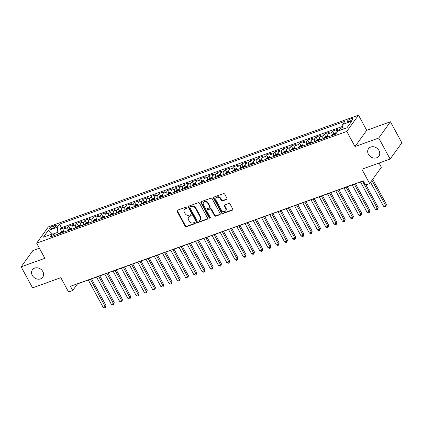 <?xml version="1.0" encoding="UTF-8"?>
<svg xmlns="http://www.w3.org/2000/svg" width="423" height="423" viewBox="0 0 423 423"><rect width="100%" height="100%" fill="white"/><g stroke="black" fill="none" stroke-linecap="round" stroke-linejoin="round"><path stroke-width="0.63" d="M186.908 207.503A0.682 0.571 -144.2 0 0 186.025 207.127L177.427 210.226A0.978 0.82 -144.2 0 0 177.063 211.341L185.131 226.205A0.978 0.82 -144.2 0 0 186.39 226.739L194.992 223.64A0.682 0.571 -144.2 0 0 194.369 222.487L193.253 222.889A3.125 2.623 -144.2 0 1 189.229 221.176L188.552 219.939A3.125 2.623 -144.2 0 1 188.61 217.179A3.125 2.623 -144.2 0 1 189.71 216.365L190.826 215.963A0.682 0.571 -144.2 0 0 190.197 214.805L189.081 215.207A3.125 2.623 -144.2 0 1 185.057 213.499L184.386 212.261A3.125 2.623 -144.2 0 1 184.439 209.501A3.125 2.623 -144.2 0 1 185.544 208.687L186.654 208.285A0.682 0.571 -144.2 0 0 186.908 207.503M368.428 154.31A6.366 5.34 -144.2 0 0 378.871 156.129A6.366 5.34 -144.2 0 0 378.987 150.509A6.366 5.34 -144.2 0 0 368.544 148.69A6.366 5.34 -144.2 0 0 368.428 154.31M32.301 275.389A6.366 5.34 -144.2 0 0 42.749 277.208A6.366 5.34 -144.2 0 0 42.86 271.587A6.366 5.34 -144.2 0 0 32.418 269.768A6.366 5.34 -144.2 0 0 32.301 275.389M351.106 118.646A3.183 0.862 -28.5 0 0 347.294 121.57A3.183 0.862 -28.5 0 0 349.081 121.459A3.183 0.862 -28.5 0 0 352.888 118.535A3.183 0.862 -28.5 0 0 351.106 118.646M226.612 199.466A0.978 0.82 -144.2 0 0 226.977 198.35L224.713 194.178A0.978 0.82 -144.2 0 0 223.455 193.644L213.901 197.086A0.978 0.82 -144.2 0 0 213.536 198.207L221.61 213.065A0.978 0.82 -144.2 0 0 222.868 213.599L232.417 210.162A0.978 0.82 -144.2 0 0 232.782 209.041L230.049 204.008A0.978 0.82 -144.2 0 0 228.79 203.474L224.698 204.944A0.978 0.82 -144.2 0 0 224.338 206.064L225.692 208.56A2.612 2.189 -144.2 0 1 225.649 210.866A2.612 2.189 -144.2 0 1 221.361 210.12L216.053 200.338A2.612 2.189 -144.2 0 1 216.095 198.027A2.612 2.189 -144.2 0 1 220.383 198.773L221.266 200.407A0.978 0.82 -144.2 0 0 222.524 200.941L226.612 199.466L226.929 199.027A0.978 0.82 -144.2 0 0 227.072 198.958M39.392 248.216L32.862 250.575L21.15 266.839L32.571 287.867L60.822 277.689L68.584 291.992L72.708 290.506L70.424 286.297L363.246 180.822L365.53 185.025L369.654 183.54L381.366 167.275L379.071 163.051M378.722 138.035L390.429 121.771L366.715 130.31L355.008 146.575L378.722 138.035L390.138 159.064L361.887 169.242L369.654 183.54M355.008 146.575L346.786 131.431L36.642 243.151L48.354 226.887L358.498 115.167L346.786 131.431M21.15 266.839L44.864 258.294L36.642 243.151M199.529 203.252A0.978 0.82 -144.2 0 0 198.271 202.717L188.721 206.16A0.978 0.82 -144.2 0 0 188.357 207.275L196.425 222.138A0.978 0.82 -144.2 0 0 197.684 222.672L207.238 219.23A0.978 0.82 -144.2 0 0 207.603 218.115L199.529 203.252M201.311 201.623L210.866 198.181A0.978 0.82 -144.2 0 1 212.119 198.715L220.193 213.578A0.978 0.82 -144.2 0 1 219.828 214.694L215.741 216.169A0.978 0.82 -144.2 0 1 214.482 215.635L211.209 209.607A0.978 0.82 -144.2 0 0 209.951 209.073L207.238 210.051A0.978 0.82 -144.2 0 0 206.879 211.167L210.284 217.443A0.682 0.571 -144.2 0 1 209.152 217.85L200.946 202.739A0.978 0.82 -144.2 0 1 201.311 201.623M390.429 121.771L401.85 142.8L390.138 159.064M342.995 127.339L340.795 128.127L341.668 129.729M339.309 130.575A3.976 1.877 -109.8 0 1 339.643 129.734L336.343 130.924L337.496 129.316L332.547 131.098L333.847 133.494M331.183 135.783A3.976 1.877 -109.8 0 1 331.394 132.706L328.095 133.895L329.247 132.288L324.298 134.07L325.599 136.465M322.934 138.755A3.976 1.877 -109.8 0 1 323.146 135.677L319.846 136.867L320.999 135.26L316.05 137.041L317.35 139.437M314.686 141.726A3.976 1.877 -109.8 0 1 314.897 138.649L311.598 139.833L312.75 138.231L307.801 140.013L309.102 142.408M306.437 144.698A3.976 1.877 -109.8 0 1 306.649 141.62L303.349 142.805L304.507 141.203L299.558 142.985L300.853 145.38M298.189 147.669A3.976 1.877 -109.8 0 1 298.4 144.592L295.101 145.776L296.259 144.174L291.31 145.956L292.605 148.351M289.94 150.641A3.976 1.877 -109.8 0 1 290.152 147.558L286.852 148.748L288.01 147.146L283.061 148.928L284.356 151.323M281.692 153.612A3.976 1.877 -109.8 0 1 281.903 150.53L278.604 151.72L279.762 150.117L274.813 151.899L276.108 154.295M273.443 156.584A3.976 1.877 -109.8 0 1 273.655 153.501L270.355 154.691L271.513 153.089L266.564 154.871L267.859 157.261M265.195 159.556A3.976 1.877 -109.8 0 1 265.406 156.473L262.107 157.663L263.265 156.061L258.316 157.842L259.611 160.232M256.946 162.527A3.976 1.877 -109.8 0 1 257.158 159.445L253.858 160.634L255.016 159.032L250.067 160.814L251.362 163.204M248.698 165.499A3.976 1.877 -109.8 0 1 248.909 162.416L245.61 163.606L246.768 161.998L241.819 163.786L243.114 166.176M240.449 168.47A3.976 1.877 -109.8 0 1 240.661 165.388L237.361 166.577L238.519 164.97L233.57 166.757L234.865 169.147M232.201 171.442A3.976 1.877 -109.8 0 1 232.412 168.359L229.113 169.549L230.271 167.942L225.322 169.729L226.617 172.119M223.952 174.413A3.976 1.877 -109.8 0 1 224.164 171.331L220.864 172.521L222.022 170.913L217.073 172.695L218.368 175.09M215.704 177.385A3.976 1.877 -109.8 0 1 215.915 174.302L212.616 175.492L213.774 173.885L208.825 175.667L210.12 178.062M207.455 180.351A3.976 1.877 -109.8 0 1 207.667 177.274L204.367 178.464L205.525 176.856L200.576 178.638L201.871 181.033M199.207 183.323A3.976 1.877 -109.8 0 1 199.418 180.246L196.119 181.435L197.277 179.828L192.328 181.61L193.623 184.005M190.958 186.294A3.976 1.877 -109.8 0 1 191.17 183.217L187.87 184.407L189.028 182.799L184.079 184.581L185.374 186.977M182.71 189.266A3.976 1.877 -109.8 0 1 182.921 186.189L179.622 187.373L180.78 185.771L175.831 187.553L177.126 189.948M174.461 192.238A3.976 1.877 -109.8 0 1 174.673 189.16L171.373 190.345L172.531 188.743L167.582 190.524L168.877 192.92M166.213 195.209A3.976 1.877 -109.8 0 1 166.424 192.132L163.125 193.316L164.283 191.714L159.334 193.496L160.629 195.891M157.964 198.181A3.976 1.877 -109.8 0 1 158.176 195.098L154.876 196.288L156.034 194.686L151.085 196.468L152.38 198.863M149.716 201.152A3.976 1.877 -109.8 0 1 149.927 198.07L146.628 199.259L147.786 197.657L142.837 199.439L144.132 201.834M141.467 204.124A3.976 1.877 -109.8 0 1 141.679 201.041L138.379 202.231L139.537 200.629L134.588 202.411L135.883 204.801M133.219 207.096A3.976 1.877 -109.8 0 1 133.43 204.013L130.131 205.203L131.289 203.6L126.34 205.382L127.635 207.772M124.97 210.067A3.976 1.877 -109.8 0 1 125.182 206.984L121.882 208.174L123.04 206.572L118.091 208.354L119.386 210.744M116.722 213.039A3.976 1.877 -109.8 0 1 116.933 209.956L113.634 211.146L114.792 209.538L109.843 211.326L111.138 213.715M108.473 216.01A3.976 1.877 -109.8 0 1 108.685 212.928L105.385 214.117L106.543 212.51L101.594 214.297L102.889 216.687M100.225 218.982A3.976 1.877 -109.8 0 1 100.436 215.899L97.137 217.089L98.295 215.481L93.346 217.269L94.641 219.659M91.976 221.953A3.976 1.877 -109.8 0 1 92.188 218.871L88.888 220.06L90.046 218.453L85.097 220.235L86.392 222.63M83.728 224.925A3.976 1.877 -109.8 0 1 83.939 221.842L80.64 223.032L81.798 221.425L76.849 223.207L78.144 225.602M75.479 227.891A3.976 1.877 -109.8 0 1 75.691 224.814L72.391 226.004L73.549 224.396L68.6 226.178L67.442 227.786A3.976 1.877 70.2 0 0 67.231 230.863M69.895 228.573L68.6 226.178M51.262 228.706L53.076 228.05A3.083 0.835 -28.5 0 0 56.767 225.221A3.083 0.835 -28.5 0 0 55.038 225.327L53.224 225.982A3.083 0.835 -28.5 0 0 49.533 228.817A3.083 0.835 -28.5 0 0 51.262 228.706M343.196 129.179L342.672 124.415L344.888 121.343L59.49 224.148L57.274 227.225L57.84 232.343L58.702 233.935M342.672 124.415L351.746 121.147L346.934 127.831L337.861 131.098L335.645 134.176L50.252 236.98L52.468 233.903L43.395 237.171L48.201 230.493L57.274 227.225M342.879 126.287L61.409 227.68L60.352 229.15L65.301 227.368L64.143 228.975A3.976 1.877 70.2 0 0 63.931 232.053M75.691 224.814L76.849 223.207M83.939 221.842L85.097 220.235M92.188 218.871L93.346 217.269M100.436 215.899L101.594 214.297M108.685 212.928L109.843 211.326M116.933 209.956L118.091 208.354M125.182 206.984L126.34 205.382M133.43 204.013L134.588 202.411M141.679 201.041L142.837 199.439M149.927 198.07L151.085 196.468M158.176 195.098L159.334 193.496M166.424 192.132L167.582 190.524M174.673 189.16L175.831 187.553M182.921 186.189L184.079 184.581M191.17 183.217L192.328 181.61M199.418 180.246L200.576 178.638M207.667 177.274L208.825 175.667M215.915 174.302L217.073 172.695M224.164 171.331L225.322 169.729M232.412 168.359L233.57 166.757M240.661 165.388L241.819 163.786M248.909 162.416L250.067 160.814M257.158 159.445L258.316 157.842M265.406 156.473L266.564 154.871M273.655 153.501L274.813 151.899M281.903 150.53L283.061 148.928M290.152 147.558L291.31 145.956M298.4 144.592L299.558 142.985M306.649 141.62L307.801 140.013M314.897 138.649L316.05 137.041M323.146 135.677L324.298 134.07M331.394 132.706L332.547 131.098M339.643 129.734L340.795 128.127M57.84 232.343L52.896 234.125M366.715 130.31L358.498 115.167M72.708 290.506L77.457 283.912L363.309 180.944M61.647 231.545L60.352 229.15M61.409 227.68L59.49 224.148M55.059 235.251L52.468 233.903M72.391 226.004A3.976 1.877 70.2 0 0 72.18 229.081M80.64 223.032A3.976 1.877 70.2 0 0 80.428 226.109M88.888 220.06A3.976 1.877 70.2 0 0 88.677 223.138M97.137 217.089A3.976 1.877 70.2 0 0 96.925 220.166M105.385 214.117A3.976 1.877 70.2 0 0 105.174 217.195M113.634 211.146A3.976 1.877 70.2 0 0 113.422 214.228M121.882 208.174A3.976 1.877 70.2 0 0 121.671 211.257M130.131 205.203A3.976 1.877 70.2 0 0 129.919 208.285M138.379 202.231A3.976 1.877 70.2 0 0 138.168 205.314M146.628 199.259A3.976 1.877 70.2 0 0 146.416 202.342M154.876 196.288A3.976 1.877 70.2 0 0 154.665 199.37M163.125 193.316A3.976 1.877 70.2 0 0 162.913 196.399M171.373 190.345A3.976 1.877 70.2 0 0 171.162 193.427M179.622 187.373A3.976 1.877 70.2 0 0 179.41 190.456M187.87 184.407A3.976 1.877 70.2 0 0 187.659 187.484M196.119 181.435A3.976 1.877 70.2 0 0 195.907 184.513M204.367 178.464A3.976 1.877 70.2 0 0 204.156 181.541M212.616 175.492A3.976 1.877 70.2 0 0 212.404 178.569M220.864 172.521A3.976 1.877 70.2 0 0 220.653 175.598M229.113 169.549A3.976 1.877 70.2 0 0 228.901 172.626M237.361 166.577A3.976 1.877 70.2 0 0 237.15 169.655M245.61 163.606A3.976 1.877 70.2 0 0 245.398 166.688M253.858 160.634A3.976 1.877 70.2 0 0 253.647 163.717M262.107 157.663A3.976 1.877 70.2 0 0 261.895 160.745M270.355 154.691A3.976 1.877 70.2 0 0 270.144 157.774M278.604 151.72A3.976 1.877 70.2 0 0 278.392 154.802M286.852 148.748A3.976 1.877 70.2 0 0 286.641 151.831M295.101 145.776A3.976 1.877 70.2 0 0 294.889 148.859M303.349 142.805A3.976 1.877 70.2 0 0 303.138 145.887M311.598 139.833A3.976 1.877 70.2 0 0 311.386 142.916M319.846 136.867A3.976 1.877 70.2 0 0 319.635 139.944M328.095 133.895A3.976 1.877 70.2 0 0 327.883 136.973M336.343 130.924A3.976 1.877 70.2 0 0 336.052 133.615M51.791 234.146L48.201 230.493M186.987 207.836A0.682 0.571 -144.2 0 1 186.971 207.846L185.856 208.243A3.125 2.623 -144.2 0 0 184.756 209.062L184.439 209.501M188.61 217.179L188.928 216.74A3.125 2.623 -144.2 0 1 190.027 215.926L191.143 215.524A0.682 0.571 -144.2 0 0 191.159 215.519M177.285 210.294A0.978 0.82 -144.2 0 0 177.38 210.903L185.448 225.766A0.978 0.82 -144.2 0 0 186.707 226.3L195.31 223.201A0.682 0.571 -144.2 0 0 195.326 223.196M188.579 206.223A0.978 0.82 -144.2 0 0 188.674 206.836L196.743 221.7A0.978 0.82 -144.2 0 0 198.001 222.234L207.556 218.791A0.978 0.82 -144.2 0 0 207.698 218.723M190.239 206.995A0.682 0.571 -144.2 0 0 189.985 207.778L197.07 220.822A0.682 0.571 -144.2 0 0 197.948 221.197L199.122 220.774A3.125 2.623 -144.2 0 0 200.222 219.955A3.125 2.623 -144.2 0 0 200.28 217.195L195.437 208.28A3.125 2.623 -144.2 0 0 191.413 206.572L190.239 206.995L190.556 206.551A0.682 0.571 -144.2 0 0 190.313 206.731L189.996 207.17M200.222 219.955L200.539 219.516A3.125 2.623 -144.2 0 0 200.597 216.756L200.28 217.195M190.556 206.551L191.73 206.133A3.125 2.623 -144.2 0 1 195.754 207.841L200.597 216.756M206.895 210.305L207.212 209.866A0.978 0.82 -144.2 0 1 207.556 209.612L210.268 208.634A0.978 0.82 -144.2 0 1 211.526 209.168L214.799 215.196A0.978 0.82 -144.2 0 0 216.058 215.73L220.145 214.255A0.978 0.82 -144.2 0 0 220.288 214.186M201.168 201.692A0.978 0.82 -144.2 0 0 201.263 202.3L209.47 217.411A0.682 0.571 -144.2 0 0 210.368 217.776M207.815 203.352A2.612 2.189 -144.2 0 0 203.526 202.606A2.612 2.189 -144.2 0 0 203.484 204.912L205.356 208.359A0.978 0.82 -144.2 0 0 206.614 208.893L209.327 207.915A0.978 0.82 -144.2 0 0 209.686 206.799L207.815 203.352L208.132 202.913A2.612 2.189 -144.2 0 0 203.844 202.168L203.526 202.606M209.671 207.661L209.982 207.222A0.978 0.82 -144.2 0 0 210.004 206.361L209.686 206.799M208.132 202.913L210.004 206.361M216.095 198.027L216.412 197.589A2.612 2.189 -144.2 0 1 220.7 198.334L221.583 199.968A0.978 0.82 -144.2 0 0 222.842 200.502L226.929 199.027M225.649 210.866L225.967 210.427A2.612 2.189 -144.2 0 0 226.009 208.121L225.692 208.56M224.56 205.012A0.978 0.82 -144.2 0 0 224.655 205.62L226.009 208.121M213.758 197.155A0.978 0.82 -144.2 0 0 213.853 197.763L221.922 212.626A0.978 0.82 -144.2 0 0 223.18 213.16L232.735 209.718A0.978 0.82 -144.2 0 0 232.877 209.655M63.751 230.768L61.695 231.508L60.235 232.687A2.633 1.243 70.2 0 0 59.997 233.47M88.301 280.005L103.112 307.288L105.174 306.548L105.967 305.448L91.521 278.847M62.556 232.55A2.633 1.243 -109.8 0 1 62.615 232.195L61.621 232.555A2.633 1.243 70.2 0 0 61.568 232.904M105.967 305.448L105.39 307.532L105.174 306.548L90.363 279.265M105.39 307.532L104.566 307.833L103.112 307.288M72 227.796L69.943 228.536L68.484 229.715A2.633 1.243 70.2 0 0 68.246 230.498M96.55 277.033L111.36 304.317L113.422 303.577L114.215 302.477L99.77 275.875M70.805 229.578A2.633 1.243 -109.8 0 1 70.863 229.229L69.869 229.583A2.633 1.243 70.2 0 0 69.816 229.932M114.215 302.477L113.639 304.56L113.422 303.577L98.612 276.293M113.639 304.56L112.814 304.861L111.36 304.317M80.248 224.825L78.192 225.565L76.732 226.744A2.633 1.243 70.2 0 0 76.494 227.526M104.798 274.062L119.609 301.345L121.671 300.605L122.464 299.505L108.018 272.904M79.053 226.606A2.633 1.243 -109.8 0 1 79.106 226.257L78.118 226.612A2.633 1.243 70.2 0 0 78.065 226.961M122.464 299.505L121.887 301.594L121.671 300.605L106.86 273.321M121.887 301.594L121.063 301.89L119.609 301.345M88.497 221.853L86.44 222.593L84.981 223.772A2.633 1.243 70.2 0 0 84.743 224.555M113.047 271.09L127.857 298.374L129.919 297.633L130.712 296.534L116.267 269.932M87.302 223.635A2.633 1.243 -109.8 0 1 87.355 223.286L86.366 223.64A2.633 1.243 70.2 0 0 86.313 223.989M130.712 296.534L130.136 298.622L129.919 297.633L115.109 270.35M130.136 298.622L129.311 298.918L127.857 298.374M96.745 218.881L94.689 219.622L93.229 220.801A2.633 1.243 70.2 0 0 92.991 221.583M121.295 268.119L136.106 295.407L138.168 294.662L138.961 293.562L124.515 266.961M95.55 220.663A2.633 1.243 -109.8 0 1 95.603 220.314L94.615 220.669A2.633 1.243 70.2 0 0 94.562 221.018M138.961 293.562L138.384 295.651L138.168 294.662L123.357 267.378M138.384 295.651L137.56 295.947L136.106 295.407M104.994 215.91L102.937 216.65L101.478 217.829A2.633 1.243 70.2 0 0 101.24 218.612M129.544 265.147L144.354 292.436L146.416 291.69L147.209 290.59L132.764 263.989M103.799 217.692A2.633 1.243 -109.8 0 1 103.852 217.343L102.863 217.697A2.633 1.243 70.2 0 0 102.81 218.051M147.209 290.59L146.633 292.679L146.416 291.69L131.606 264.407M146.633 292.679L145.808 292.975L144.354 292.436M113.242 212.938L111.186 213.684L109.726 214.858A2.633 1.243 70.2 0 0 109.488 215.64M137.792 262.181L152.603 289.464L154.665 288.719L155.458 287.619L141.012 261.017M112.047 214.72A2.633 1.243 -109.8 0 1 112.1 214.371L111.112 214.725A2.633 1.243 70.2 0 0 111.059 215.08M155.458 287.619L154.881 289.707L154.665 288.719L139.854 261.435M154.881 289.707L154.057 290.004L152.603 289.464M121.491 209.967L119.434 210.712L117.975 211.886A2.633 1.243 70.2 0 0 117.737 212.669M146.041 259.209L160.851 286.493L162.913 285.747L163.706 284.647L149.261 258.046M120.296 211.749A2.633 1.243 -109.8 0 1 120.349 211.4L119.36 211.754A2.633 1.243 70.2 0 0 119.307 212.108M163.706 284.647L163.13 286.736L162.913 285.747L148.103 258.464M163.13 286.736L162.305 287.032L160.851 286.493M129.739 206.995L127.683 207.741L126.223 208.914A2.633 1.243 70.2 0 0 125.985 209.697M154.289 256.238L169.1 283.521L171.162 282.776L171.955 281.676L157.509 255.074M128.544 208.777A2.633 1.243 -109.8 0 1 128.597 208.428L127.609 208.782A2.633 1.243 70.2 0 0 127.556 209.136M171.955 281.676L171.378 283.764L171.162 282.776L156.351 255.492M171.378 283.764L170.554 284.06L169.1 283.521M137.988 204.029L135.931 204.769L134.472 205.943A2.633 1.243 70.2 0 0 134.234 206.731M162.538 253.266L177.348 280.549L179.41 279.804L180.203 278.709L165.758 252.103M136.793 205.805A2.633 1.243 -109.8 0 1 136.846 205.456L135.857 205.811A2.633 1.243 70.2 0 0 135.804 206.165M180.203 278.709L179.627 280.793L179.41 279.804L164.6 252.52M179.627 280.793L178.802 281.089L177.348 280.549M146.236 201.057L144.18 201.797L142.72 202.971A2.633 1.243 70.2 0 0 142.482 203.759M170.786 250.294L185.597 277.578L187.659 276.832L188.452 275.738L174.006 249.131M145.041 202.834A2.633 1.243 -109.8 0 1 145.094 202.485L144.106 202.844A2.633 1.243 70.2 0 0 144.053 203.193M188.452 275.738L187.875 277.821L187.659 276.832L172.848 249.549M187.875 277.821L187.051 278.117L185.597 277.578M154.485 198.086L152.428 198.826L150.969 200A2.633 1.243 70.2 0 0 150.731 200.788M179.035 247.323L193.845 274.606L195.907 273.861L196.7 272.766L182.255 246.16M153.29 199.862A2.633 1.243 -109.8 0 1 153.343 199.513L152.354 199.873A2.633 1.243 70.2 0 0 152.301 200.222M196.7 272.766L196.124 274.85L195.907 273.861L181.097 246.577M196.124 274.85L195.299 275.146L193.845 274.606M162.733 195.114L160.677 195.854L159.217 197.028A2.633 1.243 70.2 0 0 158.979 197.816M187.283 244.351L202.094 271.635L204.156 270.894L204.949 269.795L190.503 243.188M161.538 196.896A2.633 1.243 -109.8 0 1 161.591 196.542L160.603 196.901A2.633 1.243 70.2 0 0 160.55 197.25M204.949 269.795L204.372 271.878L204.156 270.894L189.345 243.606M204.372 271.878L203.548 272.174L202.094 271.635M170.982 192.142L168.925 192.883L167.466 194.062A2.633 1.243 70.2 0 0 167.228 194.844M195.532 241.38L210.342 268.663L212.404 267.923L213.197 266.823L198.752 240.216M169.787 193.924A2.633 1.243 -109.8 0 1 169.84 193.57L168.851 193.93A2.633 1.243 70.2 0 0 168.798 194.279M213.197 266.823L212.621 268.906L212.404 267.923L197.594 240.634M212.621 268.906L211.796 269.202L210.342 268.663M179.23 189.171L177.174 189.911L175.714 191.09A2.633 1.243 70.2 0 0 175.476 191.873M203.78 238.408L218.591 265.692L220.653 264.951L221.446 263.852L207 237.245M178.035 190.953A2.633 1.243 -109.8 0 1 178.088 190.599L177.1 190.958A2.633 1.243 70.2 0 0 177.047 191.307M221.446 263.852L220.869 265.935L220.653 264.951L205.842 237.668M220.869 265.935L220.045 266.231L218.591 265.692M187.479 186.199L185.422 186.94L183.963 188.119A2.633 1.243 70.2 0 0 183.725 188.901M212.029 235.437L226.839 262.72L228.901 261.98L229.694 260.88L215.249 234.279M186.284 187.981A2.633 1.243 -109.8 0 1 186.337 187.627L185.348 187.986A2.633 1.243 70.2 0 0 185.295 188.335M229.694 260.88L229.113 262.963L228.901 261.98L214.091 234.696M229.113 262.963L228.288 263.265L226.839 262.72M195.727 183.228L193.671 183.968L192.211 185.147A2.633 1.243 70.2 0 0 191.973 185.93M220.277 232.465L235.088 259.748L237.15 259.008L237.943 257.908L223.497 231.307M194.532 185.01A2.633 1.243 -109.8 0 1 194.585 184.655L193.597 185.015A2.633 1.243 70.2 0 0 193.544 185.364M237.943 257.908L237.361 259.992L237.15 259.008L222.339 231.725M237.361 259.992L236.536 260.293L235.088 259.748M203.976 180.256L201.919 180.996L200.46 182.176A2.633 1.243 70.2 0 0 200.222 182.958M228.526 229.493L243.336 256.777L245.398 256.037L246.191 254.937L231.746 228.335M202.781 182.038A2.633 1.243 -109.8 0 1 202.834 181.689L201.845 182.043A2.633 1.243 70.2 0 0 201.792 182.392M246.191 254.937L245.61 257.02L245.398 256.037L230.588 228.753M245.61 257.02L244.785 257.321L243.336 256.777M212.224 177.285L210.168 178.025L208.708 179.204A2.633 1.243 70.2 0 0 208.47 179.987M236.774 226.522L251.585 253.805L253.647 253.065L254.44 251.965L239.994 225.364M211.029 179.066A2.633 1.243 -109.8 0 1 211.082 178.718L210.094 179.072A2.633 1.243 70.2 0 0 210.041 179.421M254.44 251.965L253.858 254.054L253.647 253.065L238.836 225.782M253.858 254.054L253.033 254.35L251.585 253.805M220.473 174.313L218.416 175.053L216.957 176.232A2.633 1.243 70.2 0 0 216.719 177.015M245.023 223.55L259.833 250.834L261.895 250.093L262.688 248.994L248.243 222.392M219.278 176.095A2.633 1.243 -109.8 0 1 219.331 175.746L218.342 176.1A2.633 1.243 70.2 0 0 218.289 176.449M262.688 248.994L262.107 251.082L261.895 250.093L247.085 222.81M262.107 251.082L261.282 251.378L259.833 250.834M228.721 171.341L226.665 172.082L225.205 173.261A2.633 1.243 70.2 0 0 224.967 174.043M253.271 220.579L268.082 247.867L270.144 247.122L270.937 246.022L256.491 219.421M227.526 173.123A2.633 1.243 -109.8 0 1 227.579 172.774L226.591 173.129A2.633 1.243 70.2 0 0 226.538 173.478M270.937 246.022L270.355 248.111L270.144 247.122L255.333 219.838M270.355 248.111L269.53 248.407L268.082 247.867M236.97 168.37L234.913 169.11L233.454 170.289A2.633 1.243 70.2 0 0 233.216 171.072M261.52 217.607L276.33 244.896L278.392 244.15L279.185 243.051L264.74 216.449M235.775 170.152A2.633 1.243 -109.8 0 1 235.828 169.803L234.839 170.157A2.633 1.243 70.2 0 0 234.786 170.511M279.185 243.051L278.604 245.139L278.392 244.15L263.582 216.867M278.604 245.139L277.779 245.435L276.33 244.896M245.218 165.398L243.162 166.144L241.702 167.318A2.633 1.243 70.2 0 0 241.464 168.1M269.768 214.641L284.579 241.924L286.641 241.179L287.434 240.079L272.988 213.478M244.023 167.18A2.633 1.243 -109.8 0 1 244.076 166.831L243.088 167.185A2.633 1.243 70.2 0 0 243.035 167.54M287.434 240.079L286.852 242.168L286.641 241.179L271.83 213.895M286.852 242.168L286.027 242.464L284.579 241.924M253.467 162.427L251.41 163.172L249.951 164.346A2.633 1.243 70.2 0 0 249.713 165.129M278.017 211.669L292.827 238.953L294.889 238.207L295.682 237.107L281.237 210.506M252.272 164.209A2.633 1.243 -109.8 0 1 252.325 163.86L251.336 164.214A2.633 1.243 70.2 0 0 251.283 164.568M295.682 237.107L295.101 239.196L294.889 238.207L280.079 210.924M295.101 239.196L294.276 239.492L292.827 238.953M261.715 159.455L259.659 160.201L258.199 161.375A2.633 1.243 70.2 0 0 257.961 162.157M286.265 208.698L301.076 235.981L303.138 235.236L303.931 234.136L289.485 207.534M260.52 161.237A2.633 1.243 -109.8 0 1 260.573 160.888L259.585 161.242A2.633 1.243 70.2 0 0 259.532 161.597M303.931 234.136L303.349 236.224L303.138 235.236L288.327 207.952M303.349 236.224L302.524 236.52L301.076 235.981M269.964 156.489L267.907 157.229L266.448 158.403A2.633 1.243 70.2 0 0 266.21 159.191M294.514 205.726L309.324 233.01L311.386 232.264L312.179 231.17L297.734 204.563M268.769 158.265A2.633 1.243 -109.8 0 1 268.822 157.916L267.833 158.271A2.633 1.243 70.2 0 0 267.78 158.625M312.179 231.17L311.598 233.253L311.386 232.264L296.576 204.981M311.598 233.253L310.773 233.549L309.324 233.01M278.212 153.517L276.156 154.258L274.696 155.431A2.633 1.243 70.2 0 0 274.458 156.219M302.757 202.754L317.573 230.038L319.635 229.292L320.428 228.198L305.982 201.591M277.017 155.294A2.633 1.243 -109.8 0 1 277.07 154.945L276.082 155.304A2.633 1.243 70.2 0 0 276.029 155.653M320.428 228.198L319.846 230.281L319.635 229.292L304.819 202.009M319.846 230.281L319.021 230.577L317.573 230.038M286.461 150.546L284.404 151.286L282.945 152.46A2.633 1.243 70.2 0 0 282.707 153.248M311.005 199.783L325.821 227.066L327.883 226.321L328.676 225.226L314.231 198.62M285.266 152.322A2.633 1.243 -109.8 0 1 285.319 151.973L284.33 152.333A2.633 1.243 70.2 0 0 284.277 152.682M328.676 225.226L328.095 227.31L327.883 226.321L313.068 199.037M328.095 227.31L327.27 227.606L325.821 227.066M294.709 147.574L292.653 148.314L291.193 149.488A2.633 1.243 70.2 0 0 290.955 150.276M319.254 196.811L334.07 224.095L336.132 223.355L336.925 222.255L322.479 195.648M293.514 149.356A2.633 1.243 -109.8 0 1 293.567 149.002L292.579 149.361A2.633 1.243 70.2 0 0 292.526 149.71M336.925 222.255L336.343 224.338L336.132 223.355L321.316 196.066M336.343 224.338L335.518 224.634L334.07 224.095M302.958 144.603L300.901 145.343L299.442 146.522A2.633 1.243 70.2 0 0 299.204 147.304M327.502 193.84L342.318 221.123L344.38 220.383L345.173 219.283L330.728 192.677M301.763 146.384A2.633 1.243 -109.8 0 1 301.816 146.03L300.827 146.39A2.633 1.243 70.2 0 0 300.774 146.739M345.173 219.283L344.592 221.366L344.38 220.383L329.565 193.094M344.592 221.366L343.767 221.663L342.318 221.123M311.206 141.631L309.15 142.371L307.69 143.55A2.633 1.243 70.2 0 0 307.452 144.333M335.751 190.868L350.567 218.152L352.629 217.411L353.422 216.312L338.976 189.705M310.011 143.413A2.633 1.243 -109.8 0 1 310.064 143.059L309.076 143.418A2.633 1.243 70.2 0 0 309.023 143.767M353.422 216.312L352.84 218.395L352.629 217.411L337.813 190.128M352.84 218.395L352.015 218.691L350.567 218.152M319.455 138.659L317.398 139.4L315.939 140.579A2.633 1.243 70.2 0 0 315.701 141.361M343.999 187.897L358.815 215.18L360.877 214.44L361.67 213.34L347.225 186.739M318.26 140.441A2.633 1.243 -109.8 0 1 318.313 140.087L317.324 140.447A2.633 1.243 70.2 0 0 317.271 140.796M361.67 213.34L361.089 215.423L360.877 214.44L346.062 187.156M361.089 215.423L360.264 215.725L358.815 215.18M327.703 135.688L325.647 136.428L324.187 137.607A2.633 1.243 70.2 0 0 323.949 138.39M352.248 184.925L367.064 212.209L369.126 211.468L369.919 210.368L355.473 183.767M326.508 137.47A2.633 1.243 -109.8 0 1 326.561 137.115L325.573 137.475A2.633 1.243 70.2 0 0 325.52 137.824M369.919 210.368L369.337 212.452L369.126 211.468L354.31 184.185M369.337 212.452L368.512 212.753L367.064 212.209M335.952 132.716L333.895 133.457L332.436 134.636A2.633 1.243 70.2 0 0 332.198 135.418M360.496 181.953L375.312 209.237L377.374 208.497L378.167 207.397L365.937 184.877M334.757 134.498A2.633 1.243 -109.8 0 1 334.81 134.149L333.821 134.503A2.633 1.243 70.2 0 0 333.768 134.852M378.167 207.397L377.586 209.48L377.374 208.497L362.559 181.213M377.586 209.48L376.761 209.782L375.312 209.237M370.548 182.297L383.561 206.265L385.623 205.525L386.416 204.425L372.742 179.246M386.416 204.425L385.834 206.514L385.623 205.525L371.954 180.346M385.834 206.514L385.009 206.81L383.561 206.265M67.442 227.786L64.143 228.975M54.107 227.606L53.224 225.982M55.736 226.612L55.038 225.327M185.856 208.243L185.544 208.687M191.143 215.524L190.826 215.963M190.027 215.926L189.71 216.365M195.31 223.201L194.992 223.64M186.707 226.3L186.39 226.739M185.448 225.766L185.131 226.205M177.38 210.903L177.063 211.341M186.971 207.846L186.654 208.285M207.556 218.791L207.238 219.23M198.001 222.234L197.684 222.672M196.743 221.7L196.425 222.138M188.674 206.836L188.357 207.275M195.754 207.841L195.437 208.28M191.73 206.133L191.413 206.572M220.145 214.255L219.828 214.694M216.058 215.73L215.741 216.169M214.799 215.196L214.482 215.635M211.526 209.168L211.209 209.607M210.268 208.634L209.951 209.073M207.556 209.612L207.238 210.051M209.47 217.411L209.152 217.85M201.263 202.3L200.946 202.739M222.842 200.502L222.524 200.941M221.583 199.968L221.266 200.407M220.7 198.334L220.383 198.773M224.655 205.62L224.338 206.064M232.735 209.718L232.417 210.162M223.18 213.16L222.868 213.599M221.922 212.626L221.61 213.065M213.853 197.763L213.536 198.207M63.804 231.381L60.272 232.655M61.774 232.83L61.621 232.555M72.053 228.409L68.521 229.684M70.022 229.858L69.869 229.583M80.301 225.438L76.769 226.712M78.271 226.887L78.118 226.612M88.55 222.472L85.018 223.741M86.519 223.915L86.366 223.64M96.798 219.5L93.266 220.769M94.768 220.943L94.615 220.669M105.047 216.528L101.515 217.797M103.016 217.977L102.863 217.697M113.295 213.557L109.763 214.826M111.265 215.006L111.112 214.725M121.544 210.585L118.012 211.86M119.513 212.034L119.36 211.754M129.792 207.614L126.26 208.888M127.762 209.062L127.609 208.782M138.041 204.642L134.509 205.916M136.01 206.091L135.857 205.811M146.289 201.671L142.757 202.945M144.259 203.119L144.106 202.844M154.538 198.699L151.006 199.973M152.507 200.148L152.354 199.873M162.786 195.727L159.254 197.002M160.756 197.176L160.603 196.901M171.035 192.756L167.503 194.03M169.004 194.205L168.851 193.93M179.283 189.784L175.751 191.059M177.253 191.233L177.1 190.958M187.532 186.813L184 188.087M185.501 188.261L185.348 187.986M195.78 183.841L192.248 185.115M193.75 185.29L193.597 185.015M204.029 180.87L200.497 182.144M201.998 182.318L201.845 182.043M212.277 177.898L208.745 179.172M210.247 179.347L210.094 179.072M220.526 174.932L216.994 176.201M218.495 176.375L218.342 176.1M228.774 171.96L225.242 173.229M226.744 173.404L226.591 173.129M237.023 168.989L233.491 170.258M234.992 170.437L234.839 170.157M245.271 166.017L241.739 167.286M243.241 167.466L243.088 167.185M253.52 163.045L249.988 164.32M251.489 164.494L251.336 164.214M261.768 160.074L258.236 161.348M259.738 161.523L259.585 161.242M270.017 157.102L266.485 158.376M267.986 158.551L267.833 158.271M278.265 154.131L274.733 155.405M276.235 155.579L276.082 155.304M286.514 151.159L282.982 152.433M284.483 152.608L284.33 152.333M294.762 148.187L291.23 149.462M292.732 149.636L292.579 149.361M303.011 145.216L299.479 146.49M300.975 146.665L300.827 146.39M311.259 142.244L307.727 143.519M309.224 143.693L309.076 143.418M319.508 139.273L315.976 140.547M317.472 140.722L317.324 140.447M327.756 136.301L324.224 137.575M325.721 137.75L325.573 137.475M336.005 133.33L332.473 134.604M333.969 134.778L333.821 134.503"/></g></svg>

